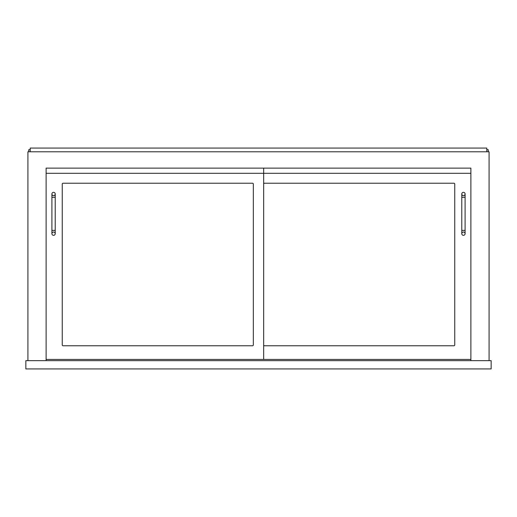 <?xml version="1.0" encoding="UTF-8"?>
<svg xmlns="http://www.w3.org/2000/svg" width="517" height="517" viewBox="0 0 517 517"><rect width="100%" height="100%" fill="white"/><g stroke="black" fill="none" stroke-linecap="round" stroke-linejoin="round"><path stroke-width="0.78" d="M25.85 360.659L25.85 368.931L491.15 368.931L491.15 360.659L25.85 360.659M46.116 168.128L470.884 168.128L470.884 173.298L46.116 173.298L46.116 168.128L46.116 359.418L263.67 359.418L263.67 168.128L46.116 168.128M27.918 360.659L27.918 151.791L489.082 151.791L489.082 360.659M46.116 360.659L46.116 359.418M470.884 360.659L470.884 168.128L263.67 168.128M28.745 151.791L28.745 149.723L30.193 149.723M488.255 151.791L488.255 149.723L486.807 149.723M62.247 184.052A0.827 0.827 0 0 1 63.074 183.225L252.503 183.225A0.827 0.827 0 0 1 253.33 184.052L253.33 344.942A0.827 0.827 0 0 1 252.503 345.77L63.074 345.77A0.827 0.827 0 0 1 62.247 344.942L62.247 184.052A0.827 0.827 0 0 1 63.074 183.225M264.497 183.225A0.827 0.827 0 0 0 263.67 184.052A0.827 0.827 0 0 1 264.497 183.225L453.926 183.225A0.827 0.827 0 0 1 454.753 184.052L454.753 344.942A0.827 0.827 0 0 1 453.926 345.77L264.497 345.77A0.827 0.827 0 0 1 263.67 344.942A0.827 0.827 0 0 0 264.497 345.77M263.67 359.418L470.884 359.418M253.33 184.052A0.827 0.827 0 0 0 252.503 183.225M62.247 344.942A0.827 0.827 0 0 0 63.074 345.77M252.503 345.77A0.827 0.827 0 0 0 253.33 344.942M454.753 184.052A0.827 0.827 0 0 0 453.926 183.225M453.926 345.77A0.827 0.827 0 0 0 454.753 344.942M55.216 233.684A1.654 1.654 0 0 1 53.561 235.338A1.654 1.654 0 0 1 51.907 233.684A1.654 1.654 0 0 1 53.561 232.03A1.654 1.654 0 0 1 55.216 233.684A1.654 1.654 0 0 1 53.561 235.338A1.654 1.654 0 0 1 51.907 233.684A1.654 1.654 0 0 1 53.561 232.03A1.654 1.654 0 0 1 55.216 233.684L55.216 230.375L51.907 230.375L51.907 193.978A1.654 1.654 0 0 0 53.561 195.633A1.654 1.654 0 0 0 55.216 193.978A1.654 1.654 0 0 0 53.561 192.324A1.654 1.654 0 0 0 51.907 193.978M461.784 233.684A1.654 1.654 0 0 1 463.439 232.03A1.654 1.654 0 0 1 465.093 233.684A1.654 1.654 0 0 1 463.439 235.338A1.654 1.654 0 0 1 461.784 233.684L461.784 193.978A1.654 1.654 0 0 0 463.439 195.633A1.654 1.654 0 0 0 465.093 193.978A1.654 1.654 0 0 0 463.439 192.324A1.654 1.654 0 0 0 461.784 193.978M486.807 151.791L486.807 148.069L30.193 148.069L30.193 151.791M55.216 230.375L55.216 197.287L51.907 197.287M461.784 197.287L465.093 197.287L465.093 230.375L461.784 230.375M51.907 230.375L51.907 233.684M55.216 197.287L55.216 193.978M465.093 230.375L465.093 233.684M465.093 197.287L465.093 193.978"/></g></svg>
